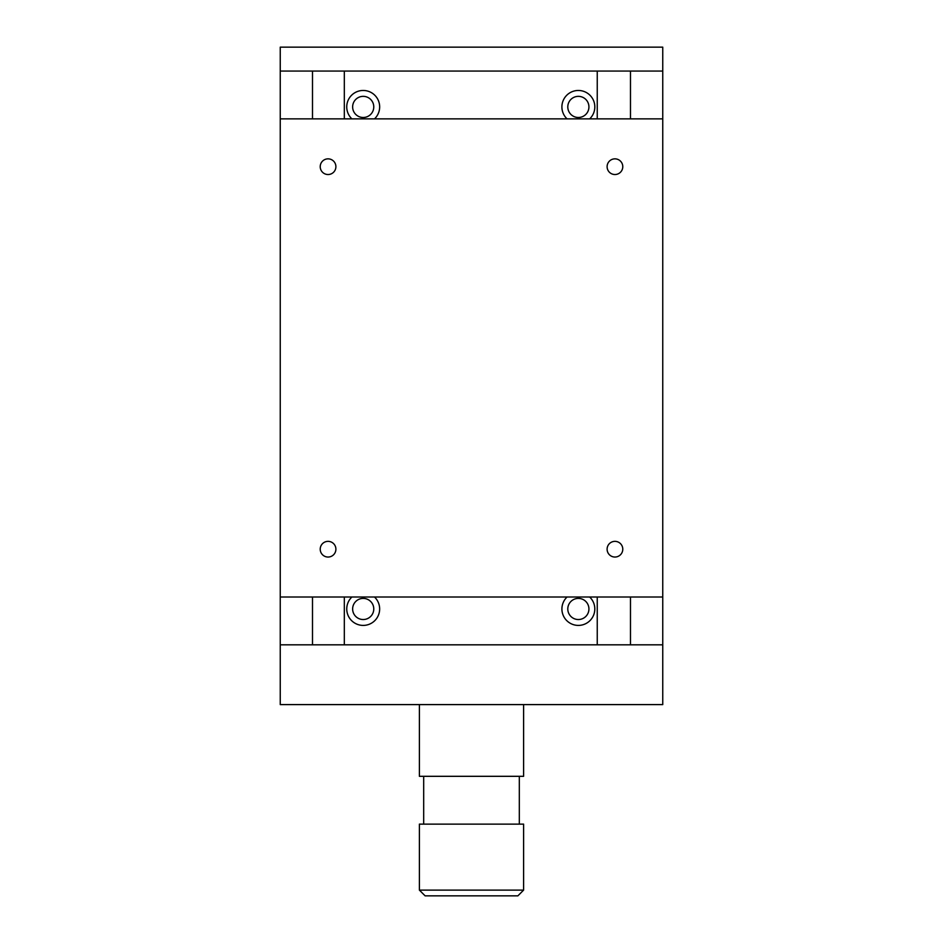 <?xml version="1.0" encoding="UTF-8"?>
<svg xmlns="http://www.w3.org/2000/svg" width="943" height="943" viewBox="0 0 943 943"><rect width="100%" height="100%" fill="white"/><g stroke="black" fill="none" stroke-linecap="round" stroke-linejoin="round"><path stroke-width="1.41" d="M352.635 608.966A10.562 10.562 0 0 0 363.196 619.527A10.562 10.562 0 0 0 373.77 608.966A10.562 10.562 0 0 0 363.196 598.404A10.562 10.562 0 0 0 352.635 608.966M374.501 597.013A16.444 16.444 0 0 1 363.196 625.409A16.444 16.444 0 0 1 351.904 597.013M567.792 106.913A10.562 10.562 0 0 0 578.365 117.486A10.562 10.562 0 0 0 588.927 106.913A10.562 10.562 0 0 0 578.365 96.351A10.562 10.562 0 0 0 567.792 106.913M567.061 118.877A16.444 16.444 0 0 1 578.365 90.469A16.444 16.444 0 0 1 589.658 118.877M567.792 608.966A10.562 10.562 0 0 0 578.365 619.527A10.562 10.562 0 0 0 588.927 608.966A10.562 10.562 0 0 0 578.365 598.404A10.562 10.562 0 0 0 567.792 608.966M589.658 597.013A16.444 16.444 0 0 1 578.365 625.409A16.444 16.444 0 0 1 567.061 597.013M352.635 106.913A10.562 10.562 0 0 0 363.196 117.486A10.562 10.562 0 0 0 373.77 106.913A10.562 10.562 0 0 0 363.196 96.351A10.562 10.562 0 0 0 352.635 106.913M351.904 118.877A16.444 16.444 0 0 1 363.196 90.469A16.444 16.444 0 0 1 374.501 118.877M344.313 644.823L344.313 597.013M344.313 118.877L344.313 71.055M312.498 644.823L312.498 597.013M312.498 118.877L312.498 71.055M662.752 71.055L662.752 644.823L280.248 644.823L280.248 47.15L662.752 47.15L662.752 71.055L280.248 71.055M630.478 644.823L630.478 597.013M630.478 118.877L630.478 71.055M597.249 644.823L597.249 597.013M597.249 118.877L597.249 71.055M335.897 549.203A7.839 7.839 0 0 1 328.058 557.042A7.839 7.839 0 0 1 320.219 549.203A7.839 7.839 0 0 1 328.058 541.353A7.839 7.839 0 0 1 335.897 549.203M622.781 166.687A7.839 7.839 0 0 1 614.942 174.526A7.839 7.839 0 0 1 607.103 166.687A7.839 7.839 0 0 1 614.942 158.848A7.839 7.839 0 0 1 622.781 166.687M622.781 549.203A7.839 7.839 0 0 1 614.942 557.042A7.839 7.839 0 0 1 607.103 549.203A7.839 7.839 0 0 1 614.942 541.353A7.839 7.839 0 0 1 622.781 549.203M335.897 166.687A7.839 7.839 0 0 1 328.058 174.526A7.839 7.839 0 0 1 320.219 166.687A7.839 7.839 0 0 1 328.058 158.848A7.839 7.839 0 0 1 335.897 166.687M662.752 118.877L280.248 118.877M662.752 597.013L280.248 597.013M280.248 644.823L280.248 704.598L662.752 704.598L662.752 644.823M419.387 704.598L419.387 776.313L523.613 776.313L523.613 704.598M423.69 776.313L423.69 824.123M519.31 824.123L519.31 776.313M419.387 824.123L419.387 890.109L425.116 895.85L517.884 895.85L523.613 890.109L523.613 824.123L419.387 824.123M523.613 890.109L419.387 890.109"/></g></svg>
